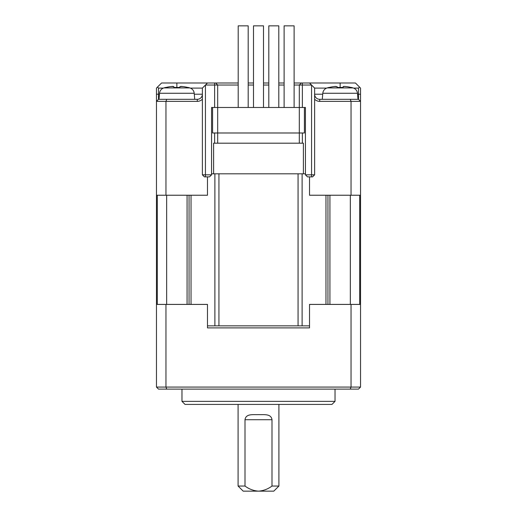 <?xml version="1.0" encoding="UTF-8"?>
<svg xmlns="http://www.w3.org/2000/svg" width="517" height="517" viewBox="0 0 517 517"><rect width="100%" height="100%" fill="white"/><g stroke="black" fill="none" stroke-linecap="round" stroke-linejoin="round"><path stroke-width="0.78" d="M172.523 86.404L170.746 86.565A45.813 45.813 0 0 0 166.067 87.444L165.647 87.444A45.916 45.916 0 0 0 163.915 87.916L189.823 87.916A45.916 45.916 0 0 0 188.091 87.444L187.665 87.444A45.813 45.813 0 0 0 182.992 86.565L180.827 86.397M358.501 99.316L360.536 101.358L351.043 101.358L351.043 195.239L360.536 195.239L360.536 101.358L358.501 99.316L360.536 101.358L360.536 94.217L358.501 94.217L358.501 99.316L350.248 99.316L351.043 101.358L319.726 101.358A7.141 7.141 0 0 1 314.62 99.212M357.544 94.217L358.501 94.217L358.501 88.097L359.522 87.076L360.536 88.097L360.536 94.217M351.043 195.239L309.521 195.239L309.521 176.866M309.521 82.991L302.374 82.991L302.374 85.034L311.564 85.034L309.521 82.991L355.438 82.991L359.522 87.076M331.966 404.417L185.034 404.417L181.971 401.354L335.029 401.354L331.966 404.417M156.464 94.217L156.464 88.097L157.478 87.076L158.499 88.097L158.499 94.217L156.464 94.217L156.464 195.239L165.957 195.239L165.957 101.358L156.464 101.358L158.499 99.316L156.464 101.358M302.374 82.991L294.115 82.991M176.866 87.444L176.866 82.991L161.562 82.991L157.478 87.076M176.866 82.991L207.479 82.991L205.436 85.034L214.626 85.034L214.626 107.484L211.563 107.484L211.563 174.83L209.521 176.866L205.436 176.866L205.436 174.83L202.38 174.83L204.422 176.866L205.436 176.866M238.195 82.991L207.479 82.991M284.111 82.991L278.805 82.991M268.808 82.991L263.502 82.991M253.498 82.991L248.192 82.991M305.437 173.809L213.605 173.809L213.605 143.196L303.395 143.196L303.395 173.809M298.07 173.809L298.07 325.846L309.521 325.846M350.248 99.316L319.726 99.316A5.099 5.099 0 0 1 314.62 94.217L322.718 94.217M353.596 88.097L358.501 88.097M170.746 86.565L173.809 86.565L173.809 87.444L173.809 86.565L173.809 87.444L179.929 87.444L179.929 86.565L182.992 86.565M207.479 176.866L207.479 195.239L165.957 195.239M159.456 94.217L158.499 94.217L158.499 99.316L166.752 99.316L165.957 101.358L197.274 101.358A7.141 7.141 0 0 0 202.38 99.212M299.317 85.034L301.359 82.991L299.317 85.034L299.317 107.484L302.374 107.484L302.374 85.034L294.115 85.034M314.62 88.097L311.564 85.034L311.564 176.866L312.578 176.866L314.62 174.83L314.62 88.097L326.666 88.097M158.499 88.097L163.404 88.097M190.334 88.097L202.38 88.097L205.436 85.034L205.436 174.83L211.563 174.83M215.641 82.991L217.683 85.034L214.626 85.034L214.626 82.991M214.626 107.484L217.683 107.484L217.683 85.034L238.195 85.034M248.192 85.034L253.498 85.034M263.502 85.034L268.808 85.034M278.805 85.034L284.111 85.034M360.536 304.416L351.043 304.416L351.043 387.071L350.248 389.114L358.501 389.114L360.536 387.071L360.536 195.239M351.043 304.416L309.521 304.416L309.521 327.888L207.479 327.888L207.479 304.416L156.464 304.416L156.464 387.071L158.499 389.114L166.752 389.114L165.957 387.071L165.957 304.416M350.339 195.239L350.339 304.416M329.93 195.239L329.93 304.416M298.07 325.846L218.93 325.846L218.93 173.809M207.479 325.846L218.93 325.846M311.564 176.866L307.479 176.866L305.437 174.83L305.437 107.484L302.374 107.484M357.99 99.316L357.46 93.26L322.802 93.26L322.272 99.316M194.282 94.217L202.38 94.217A5.099 5.099 0 0 1 197.274 99.316L166.752 99.316M211.563 173.809L213.605 173.809M179.929 87.444L179.929 86.565L179.929 87.444L173.809 87.444M238.091 404.417L238.091 486.051L243.197 491.15L273.803 491.15L278.909 486.051L272 486.051C267.929 489.088 263.424 490.788 258.5 491.15C253.588 490.795 249.091 489.095 245 486.051L245 419.72C245.924 413.367 253.317 414.912 258.5 414.621C263.683 414.912 271.082 413.367 272 419.72L272 486.051M156.464 195.239L156.464 304.416M305.437 174.83L314.62 174.83M202.38 88.097L202.38 174.83M360.536 387.071L156.464 387.071M357.46 93.26A6.12 6.12 0 0 0 353.085 87.916A45.916 45.916 0 0 0 351.353 87.444L350.933 87.444A45.813 45.813 0 0 0 346.254 86.565L344.089 86.397M322.802 93.26A6.12 6.12 0 0 1 327.177 87.916L353.085 87.916M189.823 87.916A6.12 6.12 0 0 1 194.198 93.26L194.728 99.316M194.198 93.26L159.54 93.26L159.01 99.316M166.661 195.239L166.661 304.416M187.07 195.239L187.07 304.416M299.317 143.196L299.317 132.992L217.683 132.992L217.683 107.484L299.317 107.484L299.317 132.992L304.416 132.992L304.416 107.484M350.248 389.114L166.752 389.114M302.374 143.196L302.374 132.992M212.584 107.484L212.584 132.992L217.683 132.992L217.683 143.196M343.314 86.468L346.254 86.565M343.191 86.565L343.191 87.444L343.191 86.565L343.191 87.444L337.071 87.444L337.071 86.565L337.071 87.444L337.071 86.565L334.008 86.565L335.785 86.404M159.54 93.26A6.12 6.12 0 0 1 163.915 87.916M253.498 107.484L253.498 25.85L263.502 25.85L263.502 107.484M294.115 107.484L294.115 25.85L284.111 25.85L284.111 107.484M278.805 107.484L278.805 25.85L268.808 25.85L268.808 107.484M248.192 107.484L248.192 25.85L238.195 25.85L238.195 107.484M214.626 132.992L214.626 143.196M334.008 86.565A45.813 45.813 0 0 0 329.335 87.444L328.909 87.444A45.916 45.916 0 0 0 327.177 87.916M278.909 404.417L278.909 486.051M245 486.051L238.091 486.051M335.029 389.114L335.029 401.354M181.971 389.114L181.971 401.354M173.24 86.404L172.911 86.397M359.709 195.239L359.709 304.416M325.969 195.239L325.969 304.416M302.109 325.846L302.109 173.809M340.134 82.991L340.134 87.444M319.726 99.316L319.726 101.358M157.291 304.416L157.291 195.239M191.032 304.416L191.032 195.239M214.891 173.809L214.891 325.846M197.274 101.358L197.274 99.316M245 419.72L272 419.72M327.946 304.416L327.946 195.239M189.054 304.416L189.054 195.239"/></g></svg>
